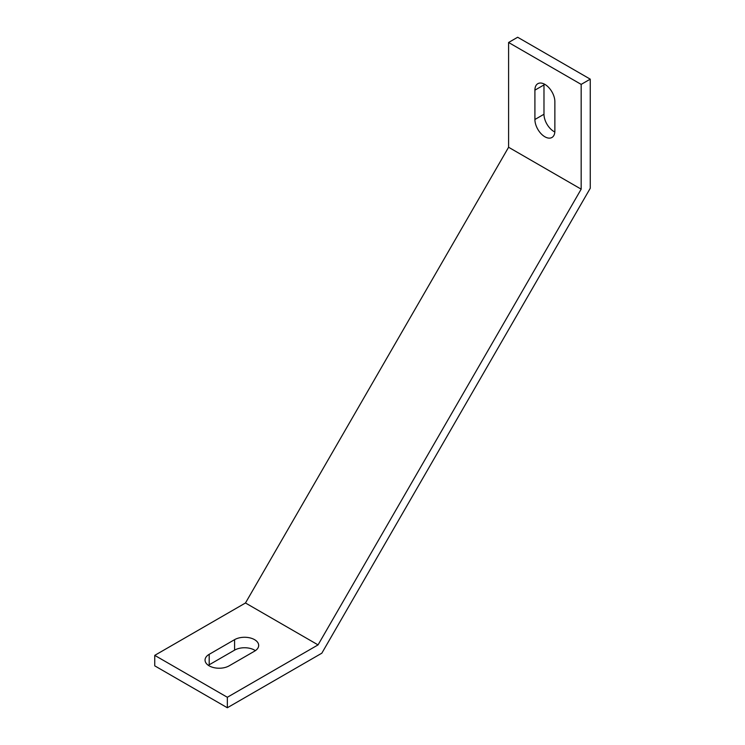 <?xml version="1.0" encoding="UTF-8"?>
<svg xmlns="http://www.w3.org/2000/svg" width="745" height="745" viewBox="0 0 745 745"><rect width="100%" height="100%" fill="white"/><g stroke="black" fill="none" stroke-linecap="round" stroke-linejoin="round"><path stroke-width="1.12" d="M508.593 147.259L508.593 42.484L517.663 37.25L590.254 79.156L581.175 84.39L581.175 189.165L508.593 147.259L245.478 602.984L318.059 644.891L581.175 189.165M508.593 42.484L581.175 84.39M227.337 707.75L227.337 697.273L154.746 655.367L154.746 665.844L227.337 707.75L321.821 653.197L590.254 188.262L590.254 79.156M255.386 650.655A14.118 8.148 0 0 0 234.591 650.134L209.187 664.801A14.118 8.148 0 0 0 208.358 665.322M227.337 697.273L318.059 644.891M154.746 655.367L245.478 602.984M234.591 639.657A14.118 8.148 180 0 1 249.975 637.888A14.118 8.148 180 0 1 258.683 645.412A14.118 8.148 180 0 1 254.548 651.177L229.143 665.844A14.118 8.148 180 0 1 213.768 667.613A14.118 8.148 180 0 1 205.052 660.079A14.118 8.148 180 0 1 209.187 654.324L234.591 639.657L234.591 650.134M554.867 131.018A14.118 8.148 60 0 1 551.943 137.48A14.118 8.148 60 0 1 541.066 133.7A14.118 8.148 60 0 1 534.91 119.489L534.91 90.154A14.118 8.148 60 0 1 537.825 83.691A14.118 8.148 60 0 1 548.702 87.472A14.118 8.148 60 0 1 554.867 101.683L554.867 131.018M544.018 83.934A14.118 8.148 -120 0 0 543.98 84.921L543.98 114.255A14.118 8.148 -120 0 0 554.829 131.995M209.187 664.801L209.187 654.324M543.98 114.255L534.91 119.489M543.98 84.921L534.91 90.154"/></g></svg>
